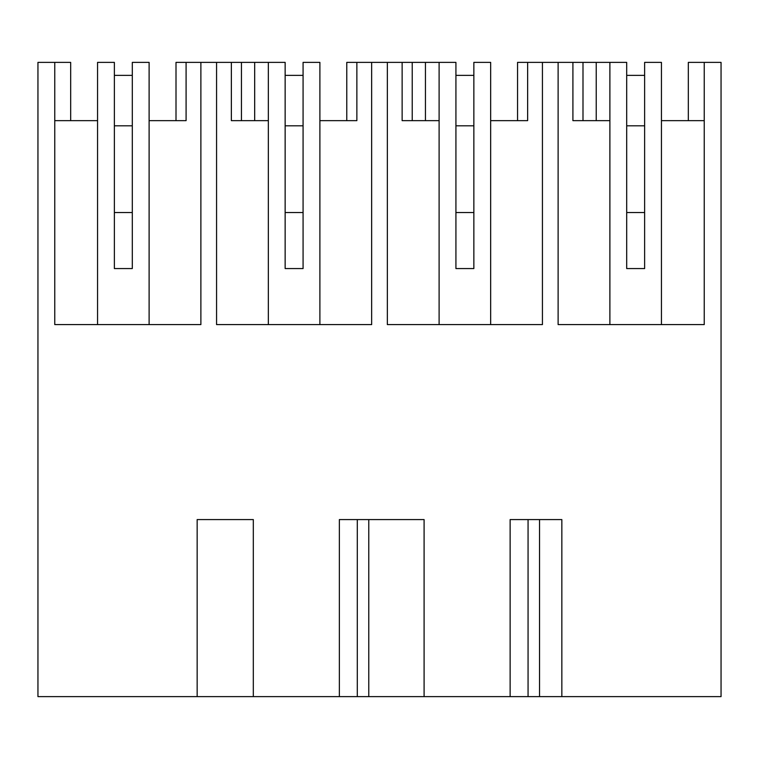 <?xml version="1.0" encoding="UTF-8"?>
<svg xmlns="http://www.w3.org/2000/svg" width="759" height="759" viewBox="0 0 759 759"><rect width="100%" height="100%" fill="white"/><g stroke="black" fill="none" stroke-linecap="round" stroke-linejoin="round"><path stroke-width="1.14" d="M149.115 324.596L149.115 62.38L132.303 62.38L132.303 268.563L114.372 268.563L114.372 62.38L97.56 62.38L97.56 324.596M70.672 120.653L70.672 62.38L54.762 62.38L54.762 324.596L200.879 324.596L200.879 62.38L216.571 62.38L216.571 324.596L371.654 324.596L371.654 62.38L387.346 62.38L387.346 324.596L542.429 324.596L542.429 62.38L558.121 62.38L558.121 324.596L704.238 324.596L704.238 62.38L721.05 62.38L721.05 696.62L561.84 696.62L561.84 519.573L510.133 519.573L510.133 696.62L561.84 696.62M149.115 120.653L186.088 120.653L176.003 120.653L176.003 62.38L200.879 62.38M54.762 120.653L97.56 120.653M54.762 62.38L37.95 62.38L37.95 696.62L197.16 696.62L197.16 519.573L253.316 519.573L253.316 696.62L424.091 696.62L424.091 519.573L339.358 519.573L339.358 696.62M424.091 696.62L510.133 696.62M197.16 696.62L253.316 696.62M231.362 62.38L241.447 62.38L241.447 120.653L231.362 120.653L231.362 62.38L216.571 62.38M303.078 120.653L303.078 212.539L285.147 212.539L285.147 268.563L285.147 62.38L241.447 62.38M186.088 120.653L186.088 62.38M132.303 120.653L132.303 212.539L114.372 212.539L114.372 120.653M542.429 62.38L517.553 62.38L517.553 120.653L527.638 120.653L490.665 120.653M688.328 120.653L688.328 62.38L704.238 62.38M539.545 696.62L539.545 519.573M644.628 120.653L644.628 212.539L626.697 212.539L626.697 120.653M704.238 120.653L661.44 120.653M661.44 324.596L661.44 62.38L644.628 62.38L644.628 268.563L626.697 268.563L626.697 62.38L582.997 62.38L582.997 120.653L572.912 120.653L572.912 62.38L558.121 62.38M572.912 62.38L582.997 62.38M596.223 62.38L596.223 120.653L596.223 62.38M609.885 120.653L572.912 120.653M609.885 324.596L609.885 62.38M368.77 696.62L368.77 519.573M357.29 696.62L357.29 519.573M402.137 62.38L412.222 62.38L412.222 120.653L402.137 120.653L402.137 62.38L387.346 62.38M473.853 120.653L473.853 212.539L455.922 212.539L455.922 268.563L455.922 62.38L412.222 62.38M319.89 120.653L356.863 120.653L346.778 120.653L346.778 62.38L371.654 62.38M254.673 62.38L254.673 120.653M268.335 120.653L231.362 120.653M285.147 212.539L285.147 120.653M356.863 120.653L356.863 62.38M319.89 324.596L319.89 62.38L303.078 62.38L303.078 268.563L285.147 268.563M268.335 324.596L268.335 62.38M528.065 696.62L528.065 519.573M425.448 62.38L425.448 120.653L425.448 62.38M439.11 120.653L402.137 120.653M455.922 212.539L455.922 120.653M527.638 120.653L527.638 62.38M490.665 324.596L490.665 62.38L473.853 62.38L473.853 268.563L455.922 268.563M439.11 324.596L439.11 62.38M114.372 212.539L114.372 268.563M114.372 75.378L132.303 75.378M114.372 125.804L132.303 125.804M285.147 75.378L303.078 75.378M285.147 125.804L303.078 125.804M455.922 75.378L473.853 75.378M455.922 125.804L473.853 125.804M626.697 212.539L626.697 268.563M626.697 75.378L644.628 75.378M626.697 125.804L644.628 125.804"/></g></svg>
